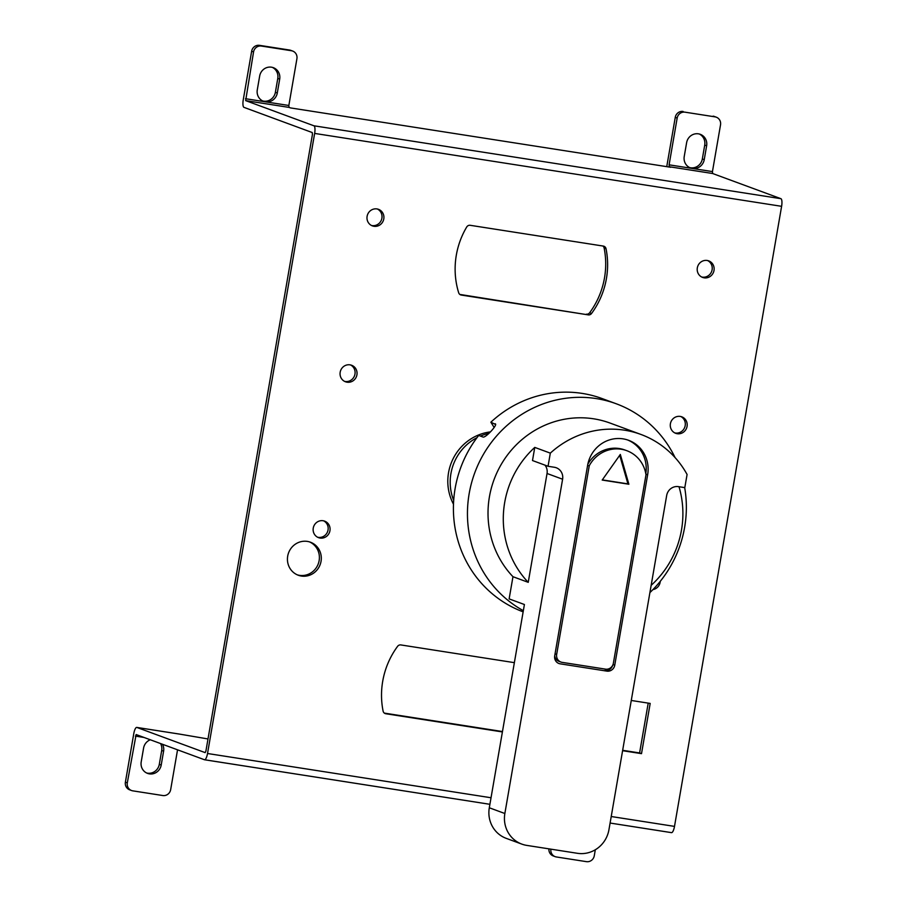 <?xml version="1.0" encoding="UTF-8"?>
<svg xmlns="http://www.w3.org/2000/svg" width="907" height="907" viewBox="0 0 907 907"><rect width="100%" height="100%" fill="white"/><g stroke="black" fill="none" stroke-linecap="round" stroke-linejoin="round"><path stroke-width="1.36" d="M620.32 454.441L628.88 484.236L602.191 480.064L620.32 454.441M555.061 653.8L556.671 654.401L589.221 465.949L587.611 465.37L554.699 655.863A7.041 6.746 -69.8 0 0 560.175 663.833L606.874 671.123L560.175 663.833M556.671 654.401A7.041 6.746 110.2 0 0 562.147 662.371L605.502 669.139A7.041 6.746 110.2 0 0 613.37 663.244L645.988 474.815A31.688 30.339 110.2 0 0 626.805 450.688A31.688 30.339 110.2 0 0 589.153 465.937M504.859 813.511L562.601 479.225A10.567 10.113 110.2 0 0 554.392 467.275L548.055 466.277L550.322 453.137A93.296 89.317 110.2 0 1 640.943 434.453A93.296 89.317 110.2 0 1 687.087 474.486L684.808 487.626L678.47 486.64A10.567 10.113 110.2 0 0 666.679 495.471L608.937 829.758A28.162 26.961 110.2 0 1 577.464 853.306L526.763 845.392A28.162 26.961 110.2 0 1 521.797 844.1L506.242 838.363A28.162 26.961 -69.8 0 1 489.304 807.774L504.859 813.511A28.162 26.961 110.2 0 0 521.797 844.1M587.611 465.336A31.688 30.339 110.2 0 1 623.018 438.852A31.688 30.339 110.2 0 1 628.596 440.303A31.688 30.339 110.2 0 1 647.655 474.712L614.742 665.239A7.041 6.746 -69.8 0 1 606.874 671.123M562.601 479.225L547.046 473.488A10.567 10.113 110.2 0 0 544.994 465.155M645.795 473.658A31.688 30.339 110.2 0 0 627.633 439.963M679.003 486.719A93.296 89.317 -69.8 0 1 651.147 585.344M489.304 807.774L524.405 604.516L509.133 598.892L512.965 576.705A93.296 89.317 -69.8 0 1 503.068 461.38A93.296 89.317 -69.8 0 1 610.105 423.081L640.943 434.453M512.965 576.705L528.237 582.339A93.296 89.317 -69.8 0 1 534.767 447.4L532.5 460.541L548.055 466.277M550.322 453.137L534.767 447.4M547.046 473.488L528.237 582.339M604.969 670.42A7.041 6.746 110.2 0 0 612.61 665.477M560.9 662.042L558.995 661.339A7.041 6.746 -69.8 0 1 554.71 655.829M587.838 464.157A31.688 30.339 -69.8 0 1 624.889 449.985L626.805 450.688M523.35 610.683A113.715 108.863 -69.8 0 1 504.904 427.39A113.715 108.863 -69.8 0 1 616.25 403.774A113.715 108.863 -69.8 0 1 675.08 457.593M684.683 487.603A113.715 108.863 -69.8 0 1 649.9 592.611M495.596 424.476L490.868 422.209A113.715 108.863 -69.8 0 1 602.214 398.604L616.25 403.774M523.146 611.851A113.715 108.863 -69.8 0 1 478.703 435.439L483 437.027C485.551 438.172 498.306 424.34 495.165 423.796L495.483 424.045M490.868 422.209L494.156 427.48M619.719 455.291L627.927 483.885L602.327 479.882M627.927 483.885L628.88 484.236M350.59 364.965A8.798 8.424 -69.8 0 1 344.547 381.359M648.21 703.118L639.594 752.946L622.656 750.304M502.467 731.541L384.341 713.106M251.647 51.234L243.269 99.736A7.041 1.995 -81.1 0 0 243.983 107.366L312.246 132.547L312.427 134.451L205.912 751.064L205.163 752.629L136.878 727.448A7.041 1.995 -81.1 0 0 136.764 727.414A7.041 1.995 -81.1 0 0 133.771 733.672L125.393 782.174L127.297 782.877L136.129 734.545L204.415 759.726A7.041 1.995 -81.1 0 0 204.529 759.76A7.041 1.995 -81.1 0 0 207.522 753.502L314.638 133.42A7.041 1.995 -81.1 0 0 313.924 125.79L245.661 100.62L253.552 51.937L251.647 51.234A7.041 6.746 -69.8 0 1 259.515 45.35L289.537 50.032A7.041 6.746 -69.8 0 1 290.773 50.361L292.689 51.064A7.041 6.746 110.2 0 0 291.442 50.735L289.537 50.032M588.269 314.876L461.3 295.058A3.526 3.367 -69.8 0 1 458.67 292.746A79.215 75.837 -69.8 0 1 466.72 226.988A3.526 3.367 -69.8 0 1 470.189 225.299L603.314 246.08A3.526 3.367 -69.8 0 1 606.035 248.733A79.215 75.837 -69.8 0 1 591.545 313.493A3.526 3.367 -69.8 0 1 588.269 314.876L459.815 294.424M586.364 314.173A3.526 3.367 110.2 0 0 589.629 312.779L591.545 313.493M606.035 248.733L604.13 248.03A79.215 75.837 -69.8 0 1 589.629 312.779M604.13 248.03A3.526 3.367 110.2 0 0 602.883 246.012M701.689 277.009A8.798 8.424 110.2 0 0 707.732 260.615M323.663 520.845A8.798 8.424 -69.8 0 1 317.62 537.239M371.473 225.469A8.798 8.424 110.2 0 0 377.516 209.075M674.763 432.9A8.798 8.424 110.2 0 0 680.806 416.506M297.337 574.857A17.607 16.848 110.2 0 0 299.469 575.344A17.607 16.848 110.2 0 0 318.629 562.771A17.607 16.848 110.2 0 0 309.491 541.887M321.044 561.331A17.607 16.848 110.2 0 0 310.466 542.216A17.607 16.848 110.2 0 0 288.562 552.896A17.607 16.848 110.2 0 0 298.278 575.242A17.607 16.848 110.2 0 0 301.373 576.047A17.607 16.848 110.2 0 0 321.044 561.331M687.075 426.358A8.798 8.424 110.2 0 0 670.84 422.14A8.798 8.424 110.2 0 0 677.246 433.716A8.798 8.424 110.2 0 0 687.075 426.358M383.786 218.927A8.798 8.424 110.2 0 0 367.539 214.71A8.798 8.424 110.2 0 0 373.956 226.285A8.798 8.424 110.2 0 0 383.786 218.927M652.961 589.584A8.798 8.424 110.2 0 0 660.262 581.33M313.255 528.101A8.798 8.424 -69.8 0 1 324.638 521.14A8.798 8.424 -69.8 0 1 320.103 538.055A8.798 8.424 -69.8 0 1 313.255 528.101M714.002 270.467A8.798 8.424 110.2 0 0 697.755 266.25A8.798 8.424 110.2 0 0 704.172 277.825A8.798 8.424 110.2 0 0 714.002 270.467M611.216 816.515L674.502 826.39L781.607 206.32L314.638 133.42M639.594 752.946L641.51 753.649L650.183 703.424L631.261 700.465M641.51 753.649L622.587 750.701M502.399 731.938L385.815 713.741A3.526 3.367 -69.8 0 1 383.094 711.088A79.215 75.837 -69.8 0 1 397.595 646.328A3.526 3.367 -69.8 0 1 400.86 644.934L514.371 662.654M340.182 372.21A8.798 8.424 -69.8 0 1 351.565 365.249A8.798 8.424 -69.8 0 1 347.03 382.176A8.798 8.424 -69.8 0 1 340.182 372.21M292.689 51.064A7.041 6.746 110.2 0 1 296.918 58.706L288.845 105.473L289.016 107.389L290.455 107.91L670.704 167.262L669.264 166.741L669.094 164.825L692.438 168.475A10.567 10.113 -69.8 0 1 684.229 156.514L686.622 142.66A10.567 10.113 -69.8 0 1 700.283 134.315A10.567 10.113 -69.8 0 1 706.632 145.789L704.728 145.086A10.567 10.113 110.2 0 0 699.308 134.009M180.017 734.182A7.041 1.995 98.9 0 1 180.13 734.182A7.041 1.995 98.9 0 1 180.244 734.216L208.009 738.956M313.924 125.79L780.893 198.678L712.63 173.509L669.264 166.741M689.649 167.591A10.567 10.113 110.2 0 0 702.335 158.94L704.24 159.643A10.567 10.113 -69.8 0 1 692.438 168.475L712.448 171.593L720.532 124.826A7.041 6.746 110.2 0 0 715.056 116.867L685.034 112.173A7.041 6.746 110.2 0 0 677.166 118.057L669.094 164.825M712.448 171.593L712.63 173.509M780.893 198.678A7.041 1.995 98.9 0 1 781.607 206.32M674.502 826.39A7.041 1.995 98.9 0 1 671.509 832.649A7.041 1.995 98.9 0 1 671.395 832.615L610.094 823.046L671.509 832.649M595.309 849.757L594.278 855.766A7.041 6.746 110.2 0 1 586.41 861.65L556.388 856.968A7.041 6.746 110.2 0 1 550.889 849.156M162.489 744.262A10.567 10.113 -69.8 0 1 163.6 751.189L161.695 750.486A10.567 10.113 110.2 0 0 160.573 743.559M146.617 772.991A10.567 10.113 110.2 0 0 159.303 764.34L161.208 765.043A10.567 10.113 -69.8 0 1 147.546 773.388A10.567 10.113 -69.8 0 1 141.197 761.914L143.589 748.06A10.567 10.113 -69.8 0 1 150.324 739.772M161.208 765.043L163.6 751.189M177.545 749.817L170.663 789.646A7.041 6.746 110.2 0 1 162.795 795.53L132.773 790.847A7.041 6.746 110.2 0 1 131.538 790.519L129.633 789.816A7.041 6.746 -69.8 0 1 125.393 782.174M127.297 782.877A7.041 6.746 110.2 0 0 131.538 790.519M159.303 764.34L161.695 750.486M555.152 856.639L553.236 855.936A7.041 6.746 -69.8 0 1 548.928 848.85M245.48 98.704L265.49 101.833A10.567 10.113 -69.8 0 1 257.282 89.872L259.674 76.018A10.567 10.113 -69.8 0 1 273.336 67.674A10.567 10.113 -69.8 0 1 279.685 79.147L277.293 93.002A10.567 10.113 -69.8 0 1 265.49 101.833L288.845 105.473M259.515 45.35L261.42 46.053A7.041 6.746 110.2 0 0 253.552 51.937M261.42 46.053L291.442 50.735M279.685 79.147L277.78 78.444L275.388 92.299L277.293 93.002M262.701 100.949A10.567 10.113 110.2 0 0 275.388 92.299M277.78 78.444A10.567 10.113 110.2 0 0 272.361 67.367M704.24 159.643L706.632 145.789M715.056 116.867L685.034 112.173M677.166 118.057L675.262 117.354L666.883 165.856A7.041 1.995 -81.1 0 0 666.758 166.65M702.335 158.94L704.728 145.086M675.262 117.354A7.041 6.746 -69.8 0 1 683.13 111.47M713.151 116.153A7.041 6.746 -69.8 0 1 714.387 116.481L716.292 117.184M453.489 504.201A48.581 46.506 -69.8 0 1 448.534 472.728A48.581 46.506 -69.8 0 1 490.415 431.902M453.693 500.403A48.581 46.506 -69.8 0 1 450.926 473.601A48.581 46.506 -69.8 0 1 476.991 437.673M480.415 436.074A48.581 46.506 -69.8 0 1 488.862 433.433M613.007 664.604L614.742 665.239M647.655 474.712L645.875 474.055M207.522 753.502L491.027 797.752M180.244 734.216L136.878 727.448M204.529 759.76L489.905 804.305L204.642 759.76M289.016 107.389L245.661 100.62M144.043 737.459L135.381 736.11M384.625 713.299L385.815 713.741M460.098 294.616L461.3 295.058M180.13 734.182L136.764 727.414"/></g></svg>
